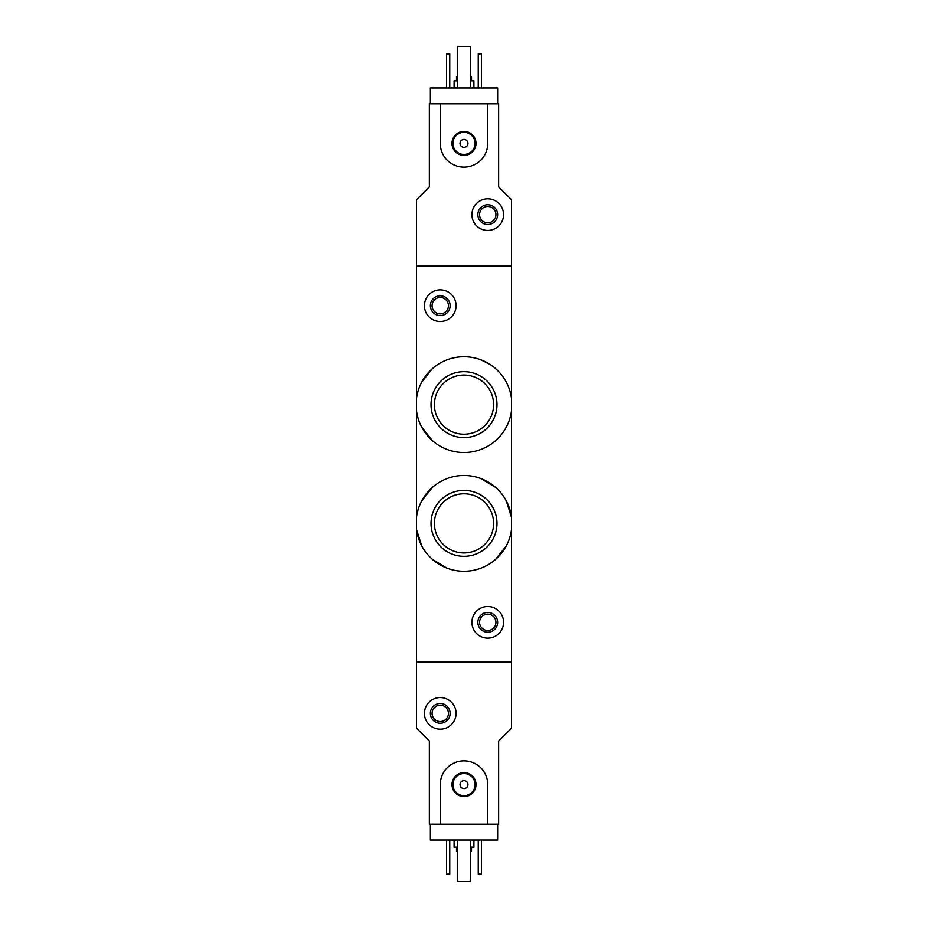 <?xml version="1.0" encoding="UTF-8"?>
<svg xmlns="http://www.w3.org/2000/svg" width="928" height="928" viewBox="0 0 928 928"><rect width="100%" height="100%" fill="white"/><g stroke="black" fill="none" stroke-linecap="round" stroke-linejoin="round"><path stroke-width="1.39" d="M511.502 410.768A47.896 47.896 0 0 1 416.498 410.768L416.498 398.483A47.896 47.896 0 0 1 511.502 398.483L511.502 517.232L506.247 500.807M421.753 427.182L432.32 440.545M489.996 364.391L481.006 359.844M432.297 368.718L421.741 382.081M511.502 529.517L511.502 728.213L498.638 741.078L498.638 824.203L487.745 824.203L487.745 784.624A23.745 23.745 0 0 0 464 760.867A23.745 23.745 0 0 0 440.255 784.624L440.255 824.203L429.362 824.203L429.362 741.078L416.498 728.213L416.498 661.919L511.502 661.919L416.498 661.919L416.498 517.232A47.896 47.896 0 0 1 511.502 517.232L511.502 529.517A47.896 47.896 0 0 1 416.498 529.517L421.753 545.942M432.32 559.294L446.96 568.133M495.645 559.329L506.224 545.989M495.68 487.444L481.04 478.616M432.355 487.42L421.776 500.76M431.021 523.369A32.979 32.979 0 0 1 464 490.402A32.979 32.979 0 0 1 496.979 523.369A32.979 32.979 0 0 1 464 556.348A32.979 32.979 0 0 1 431.021 523.369M431.021 404.631A32.979 32.979 0 0 1 464 371.652A32.979 32.979 0 0 1 496.979 404.631A32.979 32.979 0 0 1 464 437.598A32.979 32.979 0 0 1 431.021 404.631M440.255 103.797L440.255 143.376A23.745 23.745 0 0 0 464 167.133A23.745 23.745 0 0 0 487.745 143.376L487.745 103.797L429.362 103.797L429.362 186.922L416.498 199.787L416.498 266.081L511.502 266.081L416.498 266.081L416.498 398.483M487.745 103.797L498.638 103.797L498.638 186.922L511.502 199.787L511.502 398.483M416.498 410.768L416.498 517.232M471.911 622.328A15.834 15.834 0 0 1 495.668 608.617A15.834 15.834 0 0 1 495.668 636.04A15.834 15.834 0 0 1 471.911 622.328M477.85 622.328A9.895 9.895 0 0 1 492.698 613.756A9.895 9.895 0 0 1 492.698 630.901A9.895 9.895 0 0 1 477.85 622.328M479.567 622.328A8.178 8.178 0 0 1 491.84 615.241A8.178 8.178 0 0 1 491.84 629.416A8.178 8.178 0 0 1 479.567 622.328M493.592 523.369A29.592 29.592 0 0 0 449.21 497.756A29.592 29.592 0 0 0 449.21 548.993A29.592 29.592 0 0 0 493.592 523.369M493.592 404.631A29.592 29.592 0 0 0 449.21 379.007A29.592 29.592 0 0 0 449.21 430.244A29.592 29.592 0 0 0 493.592 404.631M424.421 305.672A15.834 15.834 0 0 1 448.166 291.96A15.834 15.834 0 0 1 448.166 319.383A15.834 15.834 0 0 1 424.421 305.672M430.36 305.672A9.895 9.895 0 0 1 445.196 297.099A9.895 9.895 0 0 1 445.196 314.244A9.895 9.895 0 0 1 430.36 305.672M432.065 305.672A8.178 8.178 0 0 1 444.338 298.584A8.178 8.178 0 0 1 444.338 312.759A8.178 8.178 0 0 1 432.065 305.672M497.64 824.203L497.64 840.037L430.36 840.037L430.36 824.203M456.483 847.16L456.483 851.127L457.469 851.127M470.531 851.127L471.517 851.127L471.517 847.16M454.105 840.037L454.105 847.16L457.469 847.16M470.531 847.16L473.895 847.16L473.895 840.037M481.412 840.037L481.412 874.083L478.245 874.083L478.245 840.037M449.755 840.037L449.755 874.083L446.588 874.083L446.588 840.037M424.421 713.377A15.834 15.834 0 0 1 448.166 699.666A15.834 15.834 0 0 1 448.166 727.088A15.834 15.834 0 0 1 424.421 713.377M430.36 713.377A9.895 9.895 0 0 1 445.196 704.804A9.895 9.895 0 0 1 445.196 721.938A9.895 9.895 0 0 1 430.36 713.377M432.065 713.377A8.178 8.178 0 0 1 444.338 706.289A8.178 8.178 0 0 1 444.338 720.453A8.178 8.178 0 0 1 432.065 713.377M470.531 840.037L470.531 881.6L457.469 881.6L457.469 840.037M440.255 824.203L487.745 824.203M452.006 784.624A11.994 11.994 0 0 1 469.997 774.23A11.994 11.994 0 0 1 469.997 795.018A11.994 11.994 0 0 1 452.006 784.624M460.044 784.624A3.956 3.956 0 0 1 465.984 781.19A3.956 3.956 0 0 1 465.984 788.046A3.956 3.956 0 0 1 460.044 784.624M452.922 784.624A11.078 11.078 0 0 1 469.545 775.019A11.078 11.078 0 0 1 469.545 794.217A11.078 11.078 0 0 1 452.922 784.624M430.36 103.797L430.36 87.963L497.64 87.963L497.64 103.797M471.517 80.84L471.517 76.873L470.531 76.873M457.469 76.873L456.483 76.873L456.483 80.84M473.895 87.963L473.895 80.84L470.531 80.84M457.469 80.84L454.105 80.84L454.105 87.963M446.588 87.963L446.588 53.917L449.755 53.917L449.755 87.963M478.245 87.963L478.245 53.917L481.412 53.917L481.412 87.963M503.579 214.623A15.834 15.834 0 0 1 479.834 228.334A15.834 15.834 0 0 1 479.834 200.912A15.834 15.834 0 0 1 503.579 214.623M497.64 214.623A9.895 9.895 0 0 1 482.804 223.196A9.895 9.895 0 0 1 482.804 206.062A9.895 9.895 0 0 1 497.64 214.623M495.935 214.623A8.178 8.178 0 0 1 483.662 221.711A8.178 8.178 0 0 1 483.662 207.547A8.178 8.178 0 0 1 495.935 214.623M457.469 87.963L457.469 46.4L470.531 46.4L470.531 87.963M475.994 143.376A11.994 11.994 0 0 1 458.003 153.77A11.994 11.994 0 0 1 458.003 132.982A11.994 11.994 0 0 1 475.994 143.376M467.956 143.376A3.956 3.956 0 0 1 462.016 146.81A3.956 3.956 0 0 1 462.016 139.954A3.956 3.956 0 0 1 467.956 143.376M475.078 143.376A11.078 11.078 0 0 1 458.455 152.981A11.078 11.078 0 0 1 458.455 133.783A11.078 11.078 0 0 1 475.078 143.376"/></g></svg>
